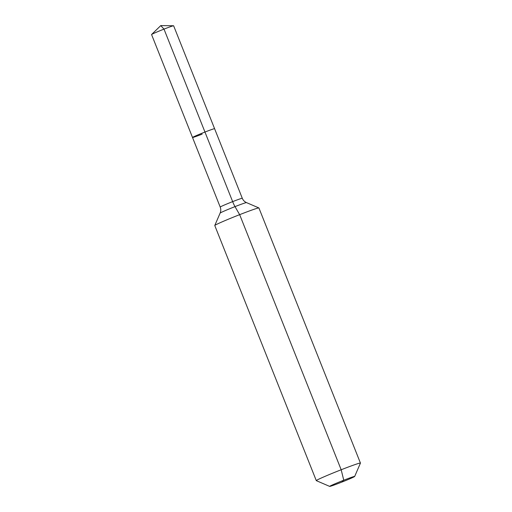 <?xml version="1.0" encoding="UTF-8"?>
<svg xmlns="http://www.w3.org/2000/svg" width="512" height="512" viewBox="0 0 512 512"><rect width="100%" height="100%" fill="white"/><g stroke="black" fill="none" stroke-linecap="round" stroke-linejoin="round"><path stroke-width="0.77" d="M173.568 25.754L160.781 25.6L164.006 29.12A11.878 0.454 -21.7 0 1 173.568 25.754A11.878 0.454 -21.7 0 1 173.632 25.779L214.592 128.698A11.878 0.454 -21.7 0 0 204.966 132.045A11.878 0.454 -21.7 0 1 214.592 128.698L242.285 198.278A11.878 0.454 -21.7 0 0 232.653 201.626L164.006 29.12A11.878 0.454 -21.7 0 0 151.597 34.502A11.878 0.454 -21.7 0 0 151.565 34.56L192.518 137.485A11.878 0.454 -21.7 0 1 204.966 132.045A11.878 0.454 -21.7 0 0 192.518 137.485A11.878 0.454 -21.7 0 0 202.15 134.138M342.17 481.408L343.763 480.224A13.459 0.518 -21.7 0 1 354.675 476.454A13.459 0.518 -21.7 0 1 340.576 482.592A13.459 0.518 -21.7 0 1 329.677 486.4A13.459 0.518 -21.7 0 1 343.763 480.224L341.178 469.76A23.757 0.909 -21.7 0 1 360.435 463.066A23.757 0.909 -21.7 0 1 360.435 463.104L354.675 476.454M329.677 486.4L316.326 480.659A23.757 0.909 -21.7 0 1 316.294 480.634L214.778 225.53A23.757 0.909 -21.7 0 1 214.778 225.491A23.757 0.909 -21.7 0 1 239.661 214.656A23.757 0.909 -21.7 0 1 258.886 207.936A23.757 0.909 -21.7 0 1 258.918 207.962L360.435 463.066M316.294 480.634A23.757 0.909 -21.7 0 1 341.178 469.76L239.661 214.656L234.995 206.624A7.917 1.126 68.6 0 1 232.653 201.626A11.878 0.454 -21.7 0 0 220.301 206.957A11.878 0.454 -21.7 0 0 220.211 207.066C220.979 209.094 220.954 211.104 220.128 213.094A14.195 0.544 -21.7 0 1 220.23 212.992A14.195 0.544 -21.7 0 1 234.995 206.624A14.195 0.544 -21.7 0 1 246.49 202.605L258.886 207.936M160.781 25.6L151.597 34.502M220.128 213.094L214.778 225.491M246.49 202.605C244.538 201.747 243.136 200.307 242.285 198.278M220.211 207.066L192.518 137.485"/></g></svg>
